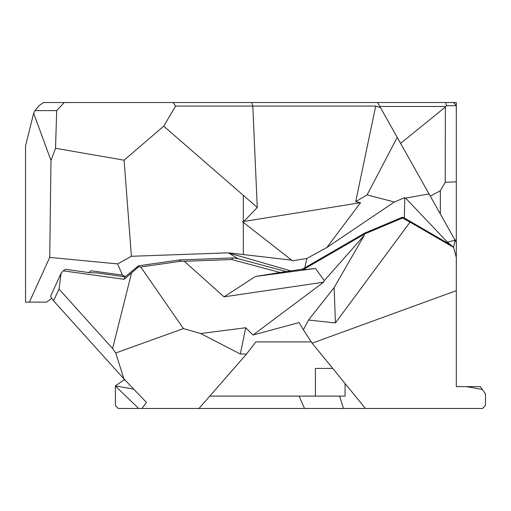 <?xml version="1.0" encoding="UTF-8"?>
<svg xmlns="http://www.w3.org/2000/svg" width="511" height="511" viewBox="0 0 511 511"><rect width="100%" height="100%" fill="white"/><g stroke="black" fill="none" stroke-linecap="round" stroke-linejoin="round"><path stroke-width="0.77" d="M209.791 396.095L345.078 396.095L345.078 383.531M335.414 322.946L334.162 287.501L364.247 235.392L364.049 234.402L364.905 233.872L364.573 233.169L304.792 267.802L306.843 258.477L326.887 247.484L360.542 202.682L355.694 201.666L367.122 194.883L397.226 137.376L429.042 193.925L405.645 198.134L447.438 242.195L446.486 242.45L453.602 247.401L410.052 222.144L335.414 322.946L308.523 320.039L303.374 329.799L312.132 343.181L456.31 290.657L456.31 257.435L453.576 247.311L447.438 242.195L455.052 240.151L456.31 242.386L456.31 257.435M410.052 222.144L402.508 217.999L364.905 233.872M334.162 287.501L308.523 320.039M429.042 193.925L455.052 240.151L453.576 247.311M464.62 386.623L456.31 386.623L456.31 290.657M456.31 350.476L456.31 386.623L466.613 386.623L482.358 389.497L485.45 393.911L485.45 405.562L482.537 408.481L365.435 408.481L312.132 343.181M200.657 333.523L183.436 328.586L140.755 266.985L180.683 261.249L184.356 261.293L224.016 296.84L323.61 282.2L253.034 335.005L245.759 327.736L200.657 333.523L240.298 354.021L246.551 354.021L198.977 408.481L304.53 408.481L299.088 396.095M224.016 296.84L255.43 276.477L315.491 268.454L324.3 280.609L323.61 282.2M364.247 235.392L324.3 280.609M184.356 261.293L231.566 259.511L280.085 272.491L302.065 269.246L302.851 269.853L364.049 234.402M302.851 269.853L315.491 268.454M115.397 386.06L138.705 408.481L118.309 408.481L115.397 405.562L115.397 385.894L124.518 379.507M304.792 267.802L302.065 269.246M447.438 242.195L446.486 242.45L404.335 217.999L402.368 217.213L402.508 217.999M402.368 217.213L364.573 233.169M480.346 386.623L482.358 389.497L480.346 386.623L466.613 386.623M285.732 271.43L238.011 258.662L232.901 257.934L179.342 259.958L138.404 265.841L124.773 277.128L124.154 279.293L138.424 266.914L140.755 266.985M231.566 259.511L232.901 257.934M255.43 276.477L280.085 272.491M125.131 276.834L97.301 272.976L88.684 272.548L65.402 269.297L63.198 270.843L124.154 279.293M311.282 341.885L255.89 341.885L246.551 354.021M138.404 265.841L138.424 266.914M180.683 261.249L179.342 259.958M303.374 329.799L299.101 322.575L253.034 335.005M365.435 408.481L304.53 408.481M343.462 408.481L339.604 396.095M131.474 273.232L112.605 348.54L59.059 289.13L53.502 300.743L123.969 378.938L115.71 352.986L112.605 348.54M53.502 300.743L50.544 296.425L61.033 273.353L63.198 270.843M61.033 273.353L59.059 289.13M245.759 327.736L240.298 354.021M183.436 328.586L115.71 352.986M123.969 378.938L146.472 402.444L141.924 408.481L138.705 408.481M198.977 408.481L141.924 408.481M115.397 385.894L133.741 389.146M123.362 380.318L125.01 380.024M315.396 396.095L315.396 368.412L332.731 368.412M456.31 105.438L456.31 102.526L453.398 102.526L456.31 105.438L456.31 242.386M456.31 134.649L456.31 140.544M29.402 302.122L25.55 302.122L25.55 145.903L33.662 113.27L50.979 160.467L49.727 257.416L29.402 302.122L46.456 302.122L51.854 298.341M306.843 258.477L292.477 260.789L242.476 221.723L243.843 221.461L257.269 207.466L163.712 126.172L175.631 106.058L375.706 106.058L355.694 201.666M243.268 222.311L242.489 221.723M257.269 207.466L252.798 106.058L251.917 102.526L377.61 102.526L380.42 107.521L375.706 106.058M360.542 202.682L243.843 221.461M33.662 113.27L34.92 110.625L56.689 110.625L55.533 148.292L50.979 160.467M34.92 110.625L39.219 105.528L43.467 102.526L64.226 102.526L56.689 110.625M88.684 272.548L91.169 270.811L122.436 275.084L125.316 276.675M292.477 260.789L291.628 260.137L228.321 252.836L131.397 256.279L117.639 263.906L122.436 275.084M117.639 263.906L49.727 257.416M131.397 256.279L124.103 160.192L55.533 148.292M124.103 160.192L163.712 126.172M291.628 260.137L243.3 222.342M405.645 198.134L404.75 197.623L394.345 202.017L367.122 194.883M394.345 202.017L326.887 247.484M380.42 107.521L397.226 137.376M175.631 106.058L173.037 102.526L251.917 102.526M173.037 102.526L64.226 102.526M290.472 270.798L228.321 252.836L238.011 258.662M404.335 217.999L404.75 197.623M430.288 196.141L440.335 190.775L440.335 213.994M379.833 106.467L445.394 106.467L445.209 182.286L440.335 190.775M445.209 107.182L400.586 143.348M377.61 102.526L445.771 102.526L446.486 105.675L456.31 105.675M445.394 106.467L446.486 105.675M456.31 239.819L455.052 240.151M456.31 181.859L445.209 182.286M445.771 102.526L453.398 102.526M243.319 221.563L243.319 195.604M243.319 254.484L243.319 222.362"/></g></svg>
